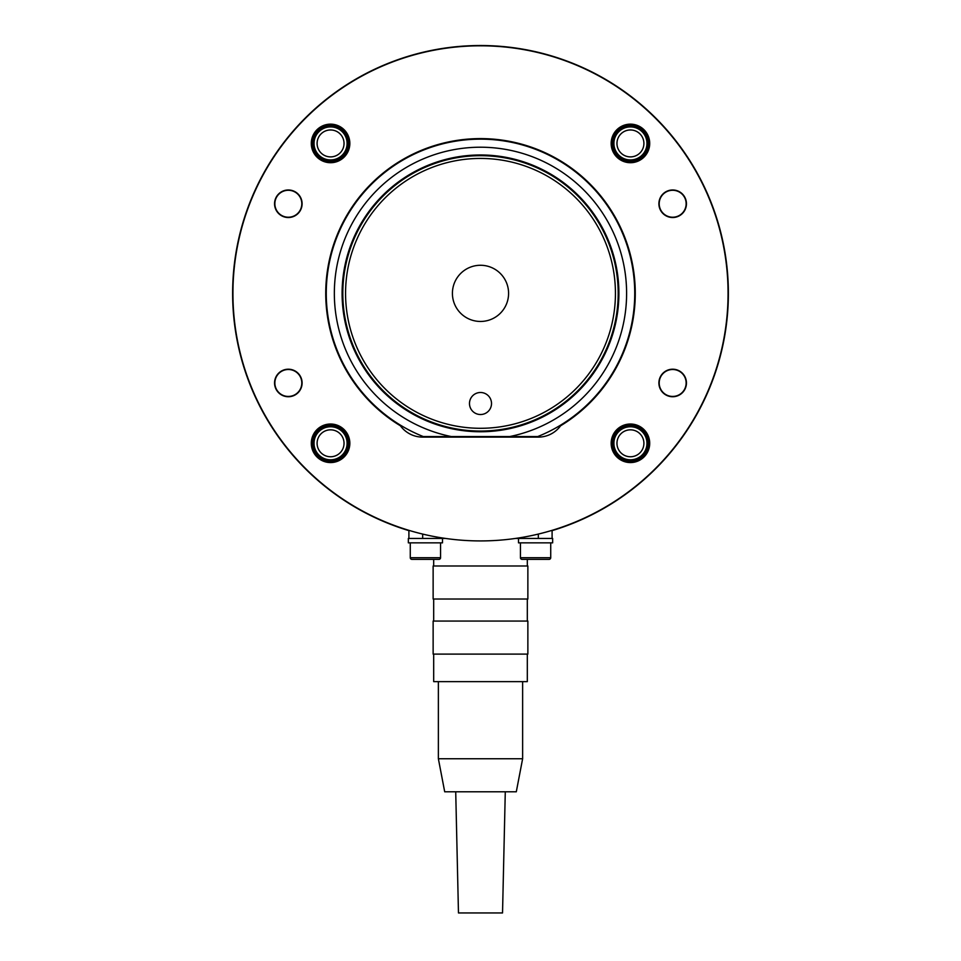 <?xml version="1.0" encoding="UTF-8"?>
<svg xmlns="http://www.w3.org/2000/svg" width="961" height="961" viewBox="0 0 961 961"><rect width="100%" height="100%" fill="white"/><g stroke="black" fill="none" stroke-linecap="round" stroke-linejoin="round"><path stroke-width="1.44" d="M345.564 293.357A134.936 134.936 0 0 0 480.5 428.294A134.936 134.936 0 0 0 615.436 293.357A134.936 134.936 0 0 0 480.5 158.433A134.936 134.936 0 0 0 345.564 293.357M618.187 293.357A137.687 137.687 0 0 1 480.5 431.045A137.687 137.687 0 0 1 342.813 293.357A137.687 137.687 0 0 1 480.5 155.682A137.687 137.687 0 0 1 618.187 293.357M491.515 403.512A11.015 11.015 0 0 0 480.5 392.496A11.015 11.015 0 0 0 469.485 403.512A11.015 11.015 0 0 0 480.5 414.527A11.015 11.015 0 0 0 491.515 403.512M508.585 293.357A28.085 28.085 0 0 0 480.5 265.272A28.085 28.085 0 0 0 452.415 293.357A28.085 28.085 0 0 0 480.5 321.454A28.085 28.085 0 0 0 508.585 293.357M334.344 293.357A146.156 146.156 0 0 1 480.5 147.213A146.156 146.156 0 0 1 509.75 436.558L537.74 436.558A154.204 154.204 0 0 0 480.5 139.153A154.204 154.204 0 0 0 423.26 436.558L451.25 436.558A146.156 146.156 0 0 1 334.344 293.357M509.75 436.558L451.25 436.558M312.673 443.297A17.899 17.899 0 0 1 330.572 425.399A17.899 17.899 0 0 1 348.471 443.297A17.899 17.899 0 0 1 330.572 461.196A17.899 17.899 0 0 1 312.673 443.297M312.673 143.429A17.899 17.899 0 0 1 330.572 125.531A17.899 17.899 0 0 1 348.471 143.429A17.899 17.899 0 0 1 330.572 161.328A17.899 17.899 0 0 1 312.673 143.429M612.529 443.297A17.899 17.899 0 0 1 630.428 425.399A17.899 17.899 0 0 1 648.327 443.297A17.899 17.899 0 0 1 630.428 461.196A17.899 17.899 0 0 1 612.529 443.297M612.529 143.429A17.899 17.899 0 0 1 630.428 125.531A17.899 17.899 0 0 1 648.327 143.429A17.899 17.899 0 0 1 630.428 161.328A17.899 17.899 0 0 1 612.529 143.429M561.116 527.433L561.957 527.433A247.83 247.83 0 0 0 480.5 45.527A247.83 247.83 0 0 0 399.043 527.433L399.884 527.433M561.957 527.433A247.83 247.83 0 0 1 552.095 530.628M408.905 530.628A247.83 247.83 0 0 1 399.043 527.433M274.558 203.756A13.766 13.766 0 0 1 288.324 189.978A13.766 13.766 0 0 1 302.102 203.756A13.766 13.766 0 0 1 288.324 217.522A13.766 13.766 0 0 1 274.558 203.756M274.558 382.971A13.766 13.766 0 0 1 288.324 369.204A13.766 13.766 0 0 1 302.102 382.971A13.766 13.766 0 0 1 288.324 396.737A13.766 13.766 0 0 1 274.558 382.971M658.898 203.756A13.766 13.766 0 0 1 672.676 189.978A13.766 13.766 0 0 1 686.442 203.756A13.766 13.766 0 0 1 672.676 217.522A13.766 13.766 0 0 1 658.898 203.756M658.898 382.971A13.766 13.766 0 0 1 672.676 369.204A13.766 13.766 0 0 1 686.442 382.971A13.766 13.766 0 0 1 672.676 396.737A13.766 13.766 0 0 1 658.898 382.971M311.292 143.429A19.28 19.28 0 0 1 330.572 124.149A19.28 19.28 0 0 1 349.84 143.429A19.28 19.28 0 0 1 330.572 162.709A19.28 19.28 0 0 1 311.292 143.429M311.292 443.297A19.28 19.28 0 0 1 330.572 424.017A19.28 19.28 0 0 1 349.84 443.297A19.28 19.28 0 0 1 330.572 462.565A19.28 19.28 0 0 1 311.292 443.297M611.16 143.429A19.28 19.28 0 0 1 630.428 124.149A19.28 19.28 0 0 1 649.708 143.429A19.28 19.28 0 0 1 630.428 162.709A19.28 19.28 0 0 1 611.16 143.429M611.16 443.297A19.28 19.28 0 0 1 630.428 424.017A19.28 19.28 0 0 1 649.708 443.297A19.28 19.28 0 0 1 630.428 462.565A19.28 19.28 0 0 1 611.16 443.297M728.066 293.357A247.566 247.566 0 0 1 480.5 540.923A247.566 247.566 0 0 1 232.934 293.357A247.566 247.566 0 0 1 480.5 45.804A247.566 247.566 0 0 1 728.066 293.357M325.743 293.357A154.757 154.757 0 0 1 480.5 138.6A154.757 154.757 0 0 1 560.575 425.795A27.533 27.533 0 0 1 538.328 437.111L422.672 437.111A27.533 27.533 0 0 1 400.425 425.795A154.757 154.757 0 0 1 325.743 293.357M528.718 538.448L552.647 538.448L552.647 542.845L518.496 542.845L518.496 538.448M520.43 542.845L520.43 557.716A1.658 1.658 0 0 0 522.075 559.374L528.634 559.374M550.725 542.845L550.725 557.716A1.658 1.658 0 0 1 549.067 559.374L522.075 559.374M535.577 559.374L549.067 559.374M686.142 382.971A13.466 13.466 0 0 1 672.676 396.437A13.466 13.466 0 0 1 659.198 382.971A13.466 13.466 0 0 1 672.676 369.505A13.466 13.466 0 0 1 686.142 382.971M301.802 382.971A13.466 13.466 0 0 1 288.324 396.437A13.466 13.466 0 0 1 274.858 382.971A13.466 13.466 0 0 1 288.324 369.505A13.466 13.466 0 0 1 301.802 382.971M418.564 538.448L408.353 538.448L408.353 542.845L442.504 542.845L442.504 538.448L418.564 538.448M410.275 542.845L410.275 557.716A1.658 1.658 0 0 0 411.933 559.374L418.491 559.374M438.925 559.374L411.933 559.374A1.658 1.658 0 0 1 410.275 557.716L440.57 557.716A1.658 1.658 0 0 1 438.925 559.374L425.423 559.374M440.57 542.845L440.57 557.716M552.095 530.34L552.095 538.448L515.444 538.448M445.556 538.448L408.905 538.448L408.905 530.34L408.905 538.448M274.858 203.756A13.466 13.466 0 0 1 288.324 190.278A13.466 13.466 0 0 1 301.802 203.756A13.466 13.466 0 0 1 288.324 217.222A13.466 13.466 0 0 1 274.858 203.756M659.198 203.756A13.466 13.466 0 0 1 672.676 190.278A13.466 13.466 0 0 1 686.142 203.756A13.466 13.466 0 0 1 672.676 217.222A13.466 13.466 0 0 1 659.198 203.756M438.372 758.746L522.628 758.746L516.297 791.792L444.703 791.792L438.372 758.746L438.372 681.637M522.628 758.746L522.628 681.637M527.313 654.105L527.313 681.637L433.687 681.637L433.687 654.105M505.282 791.792L502.531 912.95L458.469 912.95L455.718 791.792M433.135 654.105L433.135 621.058L527.865 621.058L527.865 654.105L433.135 654.105M433.687 621.058L433.687 599.027M527.313 621.058L527.313 599.027M433.135 599.027L433.135 565.981L527.865 565.981L527.865 599.027L433.135 599.027M433.687 565.981L433.687 559.374M527.313 565.981L527.313 559.374M344.038 443.297A13.466 13.466 0 0 1 330.572 456.763A13.466 13.466 0 0 1 317.094 443.297A13.466 13.466 0 0 1 330.572 429.831A13.466 13.466 0 0 1 344.038 443.297M347.089 443.297A16.517 16.517 0 0 1 330.572 459.814A16.517 16.517 0 0 1 314.043 443.297A16.517 16.517 0 0 1 330.572 426.768A16.517 16.517 0 0 1 347.089 443.297M643.906 443.297A13.466 13.466 0 0 1 630.428 456.763A13.466 13.466 0 0 1 616.962 443.297A13.466 13.466 0 0 1 630.428 429.831A13.466 13.466 0 0 1 643.906 443.297M646.957 443.297A16.517 16.517 0 0 1 630.428 459.814A16.517 16.517 0 0 1 613.911 443.297A16.517 16.517 0 0 1 630.428 426.768A16.517 16.517 0 0 1 646.957 443.297M616.962 143.429A13.466 13.466 0 0 1 630.428 129.963A13.466 13.466 0 0 1 643.906 143.429A13.466 13.466 0 0 1 630.428 156.895A13.466 13.466 0 0 1 616.962 143.429M613.911 143.429A16.517 16.517 0 0 1 630.428 126.912A16.517 16.517 0 0 1 646.957 143.429A16.517 16.517 0 0 1 630.428 159.946A16.517 16.517 0 0 1 613.911 143.429M317.094 143.429A13.466 13.466 0 0 1 330.572 129.963A13.466 13.466 0 0 1 344.038 143.429A13.466 13.466 0 0 1 330.572 156.895A13.466 13.466 0 0 1 317.094 143.429M314.043 143.429A16.517 16.517 0 0 1 330.572 126.912A16.517 16.517 0 0 1 347.089 143.429A16.517 16.517 0 0 1 330.572 159.946A16.517 16.517 0 0 1 314.043 143.429M342.104 293.357A138.396 138.396 0 0 1 480.5 154.973A138.396 138.396 0 0 1 618.896 293.357A138.396 138.396 0 0 1 480.5 431.753A138.396 138.396 0 0 1 342.104 293.357M520.43 557.716L550.725 557.716M422.672 538.448L422.672 534.076M538.328 538.448L538.328 534.076"/></g></svg>
